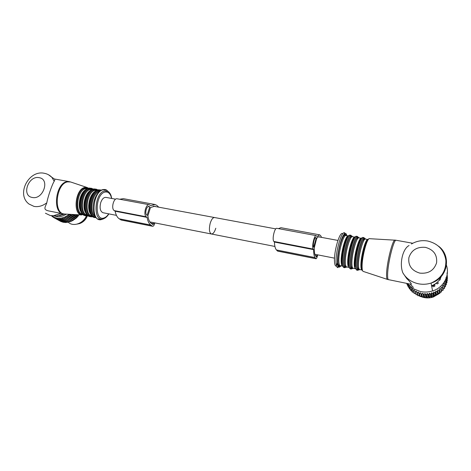<?xml version="1.0" encoding="UTF-8"?>
<svg xmlns="http://www.w3.org/2000/svg" width="471" height="471" viewBox="0 0 471 471"><rect width="100%" height="100%" fill="white"/><g stroke="black" fill="none" stroke-linecap="round" stroke-linejoin="round"><path stroke-width="0.71" d="M77.232 224.072L79.699 223.554C83.261 222.206 85.828 219.663 87.4 215.906M69.796 214.317L69.561 214.782L68.319 214.476L68.171 215.877L66.959 215.471L66.705 216.825L65.54 216.313L65.186 217.608L64.068 217.001L63.626 218.214L62.566 217.514L62.378 218.568L61.059 217.855L60.806 218.85L59.558 218.014L59.24 218.944L58.086 217.996L57.403 218.803L56.661 217.796L56.249 218.562L62.702 222.188L55.949 218.479L55.295 217.419L54.571 217.979L61.318 221.723L54.854 218.097M63.185 222.053L62.702 222.188M57.403 218.803L63.844 222.424L64.78 222.247M66.281 214.128C62.048 216.872 57.998 217.396 54.13 215.706M51.881 215.742L52.104 216.454L53.217 217.137M54.571 217.979L54.006 216.872L53.547 217.455L52.817 216.16L52.346 216.642M56.249 218.562L55.949 218.479M78.563 214.788L78.869 214.8M78.681 214.853L78.28 215.924L75.837 218.485L75.219 218.544L74.759 219.351L73.882 219.515L73.023 220.493L72.481 220.346L71.839 221.117L71.033 221.017L69.985 221.859L63.626 218.214M69.508 221.588L68.43 222.277L62.048 218.644M67.942 222L66.876 222.512L60.476 218.885M66.37 222.224L65.339 222.559L58.922 218.938M57.721 218.844L64.15 222.471M59.24 218.944L65.657 222.565M60.806 218.85L67.2 222.477M62.378 218.568L68.754 222.206M63.956 218.102L70.309 221.747M64.068 217.001L71.033 221.017M65.186 217.608L71.521 221.264M65.51 217.455L71.839 221.117M65.54 216.313L72.481 220.346M66.705 216.825L73.023 220.493M67.017 216.642L73.329 220.31M66.959 215.471L73.882 219.515M68.171 215.877L74.465 219.563M68.466 215.659L74.759 219.351M68.319 214.476L75.219 218.544M69.561 214.782L75.837 218.485M69.838 214.529L76.108 218.238M71.374 214.399L76.473 217.431M72.393 214.458L77.109 217.266M73.182 214.499L77.368 216.996M74.954 214.593L77.633 216.195M76.167 214.658L78.28 215.924M76.961 214.699L78.51 215.63M64.574 214.058L59.599 215.588M51.28 215.683L51.987 216.083M53.547 217.455L60.1 221.082M61.624 221.664L61.318 221.723M86.417 215.883C83.184 223.495 73.452 226.987 68.442 222.418M79.988 222.93C82.943 221.411 85.139 219.068 86.582 215.906M44.203 173.269C28.625 169.837 15.914 194.482 29.037 204.055L34.012 206.404C38.339 207.169 42.608 205.974 46.806 202.813C47.954 196.513 52.122 184.402 54.206 181.294L55.072 179.098L69.225 181.635M46.806 202.813C45.44 206.881 42.678 209.483 48.401 210.873L48.884 210.967M53.859 215.853L56.714 216.065L63.432 213.911M45.422 213.228L50.273 215.524L53.429 215.759L60.836 213.387M154.835 222.895L154.417 224.261C153.935 225.656 153.328 226.327 152.598 226.274L150.797 225.061C148.966 223.701 147.735 221.146 147.111 217.396L146.287 216.801C143.119 214.894 145.916 203.655 149.283 204.726L150.749 205.662L155 204.502L156.855 205.391L158.768 207.187M149.749 206.916L147.123 215.382L146.805 215.147C144.526 213.757 146.54 205.686 148.966 206.457L149.749 206.916L148.094 206.61M155.819 206.639L154.7 206.21L150.455 207.57L147.888 215.836C148.394 219.568 149.531 222.094 151.303 223.431L152.951 224.585L153.705 223.749L151.026 223.219M154.017 222.736L153.705 223.749M147.111 217.396L115.148 211.208L114.259 210.608C110.85 208.682 113.641 197.69 117.25 198.797L149.213 204.708M121.188 220.034L119.21 218.797C117.226 217.431 115.872 214.906 115.148 211.208M119.687 199.245L123.337 198.668L154.806 204.467M115.625 199.18L105.987 197.396C103.838 197.208 102.095 198.915 100.759 202.518C99.446 207.941 100.182 211.338 102.972 212.721L103.09 212.745M211.461 234.01L211.373 233.993C209.254 232.68 208.865 229.106 210.201 223.272C211.455 219.368 212.921 217.461 214.593 217.543C212.921 217.461 211.455 219.368 210.201 223.272C208.865 229.106 209.254 232.68 211.373 233.993C213.08 234.069 214.558 232.15 215.8 228.229M438.012 283.471L438.401 282.93M439.814 280.174L440.261 278.72M407.021 283.454L408.322 287.104L407.003 283.501M407.68 283.948L407.227 283.907M408.298 284.661L408.163 285.397L409.499 288.935L408.163 285.397M409.364 285.762L408.434 285.773M409.629 286.009L409.535 287.157L410.889 290.642L409.535 287.157M445.878 277.766L446.673 278.991L446.567 279.438L445.383 279.821L446.055 281.116L445.896 281.552L444.642 281.811L445.189 283.159L444.971 283.577L443.67 283.713L444.076 285.108L443.817 285.497L442.481 285.497L442.74 286.921L442.434 287.281L441.08 287.145L441.197 288.582L440.85 288.911L439.49 288.641L439.461 290.071L439.078 290.36L437.73 289.953L437.559 291.372L437.141 291.62L435.828 291.078L435.51 292.462L435.069 292.662L433.797 291.996L433.349 293.333L432.884 293.486L431.672 292.697L431.095 293.975L430.612 294.075L429.481 293.168L428.775 294.369L428.286 294.422L427.238 293.415L426.426 294.528L425.931 294.528L424.989 293.421L424.077 294.44L423.582 294.393L422.752 293.197L421.745 294.11L421.268 294.01L420.556 292.75L419.473 293.545L418.425 292.073L417.282 292.744L416.388 291.184L415.204 291.726L414.468 290.089L413.255 290.507L412.867 290.224L412.696 288.811L411.466 289.094L411.112 288.776L411.083 287.357L409.852 287.51M413.432 287.498L410.188 284.095M445.413 285.279L446.39 284.419L446.055 281.116M444.324 287.216L445.537 286.427L445.189 283.159M443.005 289.011L444.453 288.334L444.076 285.108M441.08 287.145L441.551 290.636L442.063 290.619L443.14 290.112L442.74 286.921M441.551 290.636L441.197 288.582M439.49 288.641L439.996 292.097L441.627 291.743M439.996 292.097L439.926 293.203L439.461 290.071M437.73 289.953L438.277 293.386L439.926 293.203M438.277 293.386L438.059 294.475L437.559 291.372M435.828 291.078L436.417 294.481L438.059 294.475M436.417 294.481L436.058 295.541L435.51 292.462M433.797 291.996L434.433 295.376L436.058 295.541M434.433 295.376L433.932 296.394L433.349 293.333M431.672 292.697L432.354 296.059L433.932 296.394M432.354 296.059L431.724 297.013L431.095 293.975M429.481 293.168L430.206 296.524L431.724 297.013M430.206 296.524L429.452 297.407L428.775 294.369M427.238 293.415L428.015 296.754L429.452 297.407M428.015 296.754L427.15 297.554L426.426 294.528M424.989 293.421L425.813 296.765L427.15 297.554M425.813 296.765L424.842 297.466L424.077 294.44M422.752 293.197L423.623 296.542L424.842 297.466M423.623 296.542L422.564 297.136L421.745 294.11M420.556 292.75L421.468 296.094L422.564 297.136M421.468 296.094L420.332 296.577L419.473 293.545M418.425 292.073L419.384 295.429L420.332 296.577M419.384 295.429L418.183 295.794L417.282 292.744M416.388 291.184L417.748 295.6L418.183 295.794M417.394 294.552L416.14 294.793L415.204 291.726M415.404 293.498L414.233 293.586L413.255 290.507M413.509 292.244L412.125 291.89L411.112 288.776M411.766 290.784L410.889 290.642M406.726 283.395L407.362 285.161L406.756 283.401M408.804 287.286L408.322 287.104M410.194 289.129L409.499 288.935M411.466 289.094L412.472 292.203M447.038 276.813L447.297 280.645L447.038 276.813M447.138 274.611L447.45 278.491L447.138 274.611M445.254 267.781L445.872 268.134M447.297 276.389L447.026 272.868M446.867 281.01L447.297 280.645M446.673 278.991L446.997 282.335L446.267 283.206M446.567 279.438L446.891 282.777M445.896 281.552L446.231 284.849M444.971 283.577L445.33 286.833M443.817 285.497L444.194 288.717M442.434 287.281L442.84 290.466M440.85 288.911L441.286 292.061M439.078 290.36L439.549 293.486M437.141 291.62L437.653 294.716M435.069 292.662L435.622 295.735M432.884 293.486L433.479 296.542M430.612 294.075L431.253 297.119M428.286 294.422L428.975 297.454M425.931 294.528L426.667 297.554M423.582 294.393L424.365 297.419M421.268 294.01L422.087 297.042M419.007 293.392L419.873 296.43M416.841 292.55L417.748 295.6M414.78 291.49L416.14 294.793M412.867 290.224L414.233 293.586M440.597 292.12L439.955 292.832M439.302 293.48L433.367 296.995C429.687 298.202 425.99 298.231 422.281 297.083M422.069 297.013L420.644 296.465M419.661 296L418.937 295.611M409.058 245.526C402.64 248.717 399.149 264.06 402.917 272.968L406.626 278.408C410.441 282.176 411.919 284.131 411.059 284.272L410.847 284.231M407.338 283.518L413.149 288.664L420.568 291.578C424.63 292.385 428.639 292.173 432.584 290.925C444.153 287.475 450.576 274.352 445.907 263.919M319.503 234.811L280.899 227.699L278.449 228.629M316.153 235.606L276.889 228.341C274.605 227.428 271.808 239.662 273.892 241.47L274.422 242.047C274.581 246.009 275.252 248.641 276.436 249.954L277.631 251.114M321.581 237.39L320.627 235.624L319.615 234.829L316.971 236.495L316.194 235.612C314.292 234.764 311.502 247.304 313.203 249.071L313.639 249.642C313.633 253.663 314.116 256.318 315.07 257.608L316.017 258.744C316.447 258.732 316.877 257.937 317.301 256.371L317.684 254.852M316.088 237.725L315.829 237.531C314.463 236.925 312.456 245.927 313.674 247.216L316.253 237.961L315.493 237.614M315.387 255.582L316.93 255.888L316.394 256.872L315.529 255.782C314.61 254.517 314.186 251.873 314.257 247.864L316.606 238.603C317.601 237.178 318.49 236.548 319.267 236.719L319.886 237.078M316.93 255.888L317.213 254.758M274.422 242.047L313.639 249.642M315.299 237.784L316.253 237.961M71.139 182.147L69.425 181.671L66.929 181.706C55.637 183.213 52.228 212.409 63.096 213.846L63.538 213.928M48.401 210.873L64.256 214.022L81.754 214.959C72.575 214.435 75.283 188.965 84.739 187.493L87.153 187.523L70.568 181.959L67.636 181.888C56.114 183.46 53.052 213.41 64.256 214.022L65.357 214.081M87.153 187.523L88.577 188.188L87.153 187.523M88.165 188.294L85.216 188.047C75.56 189.625 73.635 215.795 83.167 214.641M87.494 188.535L85.763 188.624C77.185 189.96 74.4 213.01 82.631 214.164M85.098 190.09C79.77 193.74 77.356 206.416 80.959 211.803M88.236 188.276C85.074 189.307 82.608 192.192 80.824 196.931L79.522 203.56C79.293 210.042 81.206 214.075 85.257 215.665L85.492 215.712M91.239 188.247L88.601 188.194C79.405 189.63 76.426 214.529 85.257 215.665L87.123 215.918M93.217 189.042L91.403 188.276L89.331 188.329C80.147 189.766 77.167 214.676 85.987 215.812L88.148 215.8M92.834 189.154L89.884 188.9C80.282 190.508 78.339 216.807 87.824 215.559M92.192 189.389L90.432 189.472C81.889 190.837 79.11 214.046 87.312 215.106M89.89 190.879C84.497 194.482 82.025 207.464 85.704 212.839M92.917 189.13C90.114 190.031 87.824 192.509 86.04 196.548L84.215 205.839C84.321 211.638 86.222 215.223 89.914 216.595L90.144 216.642M95.913 189.095L93.287 189.048C84.162 190.508 81.159 215.482 89.914 216.595L91.857 216.848M97.897 189.895L96.084 189.124L94.029 189.183C84.91 190.643 81.901 215.63 90.65 216.742L92.822 216.725M97.544 190.019L94.577 189.754C85.027 191.391 83.079 217.838 92.516 216.489M96.926 190.249L95.13 190.325C86.652 191.715 83.85 215 91.986 216.036L92.022 216.048M94.712 191.673C89.26 195.23 86.729 208.523 90.479 213.875M97.621 189.99C95.101 190.808 92.964 192.975 91.221 196.501C89.561 200.069 88.819 203.837 88.995 207.805C89.278 213.01 91.144 216.26 94.6 217.537L94.83 217.584M100.623 189.943L98.009 189.901C88.954 191.385 85.916 216.436 94.6 217.537L95.342 217.684C86.664 216.589 89.708 191.52 98.751 190.037L101.365 190.131M100.735 190.478L99.304 190.614C90.797 192.009 87.618 215.494 95.654 217.231M99.652 191.244C92.41 192.757 88.76 212.032 94.936 216.118M108.742 192.05L106.705 190.184L103.173 189.748C92.569 191.609 90.408 221.582 100.894 219.733L103.449 218.874M107.676 215.618L103.52 218.838L102.413 219.062C92.628 220.769 94.665 192.733 104.556 190.961L107.859 191.361C109.39 192.239 110.52 193.869 111.268 196.248M111.609 198.438C110.514 193.646 108.318 191.526 105.027 192.074C95.207 193.987 94.294 221.823 104.062 217.938C105.757 217.361 107.3 216.001 108.695 213.846M32.234 197.455C43.132 200.081 50.344 179.133 39.14 177.679C28.401 175.224 21.142 195.742 32.234 197.455M54.206 181.294L51.816 177.273L48.448 174.723M146.287 216.801L114.259 210.608M150.797 225.061L119.21 218.797M152.345 226.157L120.876 219.904M149.431 206.675L148.4 206.486M88.683 205.627L89.99 198.709M437.318 283.995L438.271 282.73M433.52 286.863L435.016 285.868M440.467 279.138L440.356 278.803M388.587 279.727L388.504 279.709C387.851 279.462 387.556 277.76 387.621 274.617C387.704 263.307 393.921 238.626 396.188 240.281L412.779 243.26M411.059 284.272L387.551 279.45C386.838 279.327 386.508 277.631 386.567 274.352C386.632 262.9 392.991 237.973 395.204 240.186L396.117 240.269M394.869 240.163L369.664 238.697C367.298 236.86 361.752 257.454 362.099 267.075C362.158 269.83 362.552 271.284 363.282 271.431L387.374 279.391M362.599 270.713C361.952 270.448 361.604 269.053 361.551 266.527C361.222 257.543 366.285 238.244 368.693 239.085M359.673 269.553L361.958 270.013C361.31 269.789 360.957 268.435 360.904 265.95C360.568 257.107 365.626 238.167 367.904 239.515L367.91 239.521M359.614 269.542C358.519 270.548 357.848 269.642 357.601 266.822C358.119 269.035 358.561 269.895 358.926 269.4L359.591 269.542C358.931 269.312 358.566 267.964 358.502 265.479C358.131 256.636 363.212 237.731 365.531 239.085L367.845 239.509M361.852 266.963L361.098 268.352M359.161 269.447L357.789 270.33L357.554 265.732C357.312 259.121 360.103 245.556 362.711 240.652L362.711 240.652C363.936 238.302 364.86 237.778 365.478 239.074M356.859 270.142L357.789 270.33C357.077 270.089 356.682 268.641 356.606 265.985C356.176 256.507 361.64 236.224 364.16 237.69L362.711 240.652C363.995 238.903 364.713 238.332 364.872 238.932L365.496 239.08M364.813 238.379L365.013 238.968M356.741 270.118L356.765 270.124C356.047 269.883 355.646 268.435 355.564 265.779C355.122 256.306 360.598 236.036 363.129 237.502L364.089 237.678M358.278 269.059L357.895 269.553M354.928 265.208C354.492 256.136 359.703 236.725 362.193 237.908M353.162 268.252L355.428 268.705C354.745 268.476 354.369 267.122 354.286 264.643C353.856 255.871 358.902 237.137 361.316 238.32M352.708 268.164L351.289 269.023L351.054 265.85C351.619 267.781 352.043 268.529 352.326 268.087L353.073 268.235C352.385 268.005 351.996 266.651 351.908 264.172C351.437 255.347 356.565 236.524 358.996 237.896C358.36 236.648 357.454 237.066 356.264 239.156L356.264 239.156C353.556 243.79 350.636 257.684 350.96 264.425L351.054 265.85C351.366 268.411 352.061 269.206 353.138 268.252M355.393 265.726L354.551 267.204M354.94 265.291L354.41 266.392M350.371 268.841L351.289 269.023C350.542 268.776 350.118 267.328 350.012 264.678C349.482 255.217 354.999 235.023 357.636 236.507L356.264 239.156C357.495 237.684 358.154 237.201 358.248 237.72L358.961 237.89M358.319 237.207L358.543 237.79M350.247 268.811L350.271 268.823C349.523 268.57 349.093 267.122 348.982 264.472C348.434 255.017 353.957 234.841 356.618 236.324L357.566 236.495M351.79 267.834L351.39 268.317M348.352 263.907C347.822 254.917 353.014 235.718 355.64 236.719M346.303 266.88L344.837 267.728L344.566 264.867C344.937 267.175 345.649 267.875 346.721 266.963L348.94 267.41C348.234 267.175 347.828 265.815 347.722 263.348C347.204 254.652 352.226 236.13 354.769 237.131L352.508 236.719C349.965 235.329 344.796 254.063 345.355 262.877C345.473 265.356 345.891 266.71 346.609 266.945L345.779 266.786C345.573 267.169 345.166 266.527 344.566 264.867L344.413 263.13C344.007 256.259 347.062 242.047 349.871 237.696L349.871 237.696C351.019 235.847 351.908 235.524 352.538 236.725M348.982 264.496L348.051 266.038M348.481 264.202L347.904 265.344M343.93 267.546L344.837 267.728C344.06 267.475 343.606 266.027 343.471 263.383C342.841 253.94 348.405 233.834 351.16 235.335L349.871 237.696C351.036 236.477 351.637 236.083 351.684 236.513L352.473 236.713M351.884 236.042L352.114 236.625M343.806 267.522L343.83 267.528C343.047 267.275 342.588 265.827 342.452 263.177C341.799 253.739 347.374 233.651 350.147 235.153L351.089 235.323M345.361 266.61L344.937 267.081M341.828 262.618C341.21 253.704 346.373 234.711 349.129 235.541M346.038 235.541L345.178 235.312C344.442 235.106 343.436 235.17 340.939 242.047C338.749 249.289 337.731 255.906 337.878 261.894C337.966 264.048 338.437 265.255 339.285 265.503L342.47 266.115C341.752 265.827 341.334 264.478 341.204 262.059C340.598 253.439 345.602 235.117 348.269 235.953L346.073 235.547C343.418 234.14 338.202 252.797 338.861 261.593C339.002 264.066 339.444 265.42 340.197 265.662L340.286 265.679M342.47 263.554L341.605 264.867M340.492 265.721C338.973 267.181 338.072 265.956 337.789 262.035C336.959 251.025 344.213 228.8 346.291 235.588M342.146 263.065L341.475 264.355M340.951 265.815C339.043 268.317 337.913 267.263 337.548 262.647C336.63 250.231 345.037 226.039 346.75 235.671M338.025 267.622C336.948 267.716 336.306 266.156 336.1 262.924C335.252 252.244 341.858 229.742 344.79 232.968L342.859 236.207C339.891 241.882 337.089 255.629 337.466 262.789L338.025 267.622M345.69 234.705L345.861 235.529M342.658 233.722C339.874 230.731 333.686 251.732 334.504 261.723C334.704 264.749 335.317 266.221 336.329 266.139M337.589 263.23L336.27 264.678M425.437 247.357C416.965 246.669 411.448 250.089 408.887 257.608C408.01 265.479 411.654 270.654 419.808 273.121C428.398 273.928 433.991 270.489 436.588 262.812C437.341 254.817 433.62 249.671 425.437 247.357M402.917 272.968C406.379 278.644 411.56 282.247 418.448 283.789C422.711 284.625 426.914 284.384 431.059 283.065C447.68 278.332 451.972 255.9 438.46 246.121M431.707 286.397L436.405 283.042M432.578 286.344L434.886 284.896M436.152 283.789L437.865 281.717M277.431 251.008L315.882 258.644M276.436 249.954L315.07 257.608M273.892 241.47L313.203 249.071M441.798 275.035C440.191 280.104 436.788 283.683 431.589 285.779M89.802 188.053L88.56 188.188M94.4 188.9L93.252 189.042M99.022 189.76L97.974 189.895M111.81 198.474C110.685 194.323 109.366 191.95 107.859 191.361L106.705 190.184C105.904 189.53 104.615 189.33 102.843 189.589M108.889 213.881C107.364 216.33 105.645 217.932 103.75 218.685L100.894 219.733L97.256 218.815C96.325 218.497 93.388 214.376 93.181 209.807C92.41 201.217 97.097 191.12 102.478 189.689M54.754 179.198L51.816 177.273C49.732 175.153 47.224 173.828 44.303 173.287M56.714 216.065L53.429 215.759M152.598 226.274L121.147 220.022M88.678 205.827L89.508 203.266M89.896 201.211L90.061 198.521M102.972 212.721L116.443 215.365M149.884 221.923L274.917 246.457M153.328 206.174L214.523 217.531M433.261 296.459L433.367 296.995M433.026 293.439L433.62 296.495M361.292 238.314L358.996 237.896M337.619 263.595L336.435 265.55M432.584 290.925L431.059 283.065C441.203 278.567 446.143 271.002 445.878 260.351C444.153 249.966 438.042 243.507 427.55 240.987C421.81 240.063 416.452 241.064 411.477 243.99M277.602 251.114L316.017 258.744M337.919 240.422L318.455 236.813M275.782 228.894L214.593 217.543M334.51 258.149L314.834 254.293"/></g></svg>

